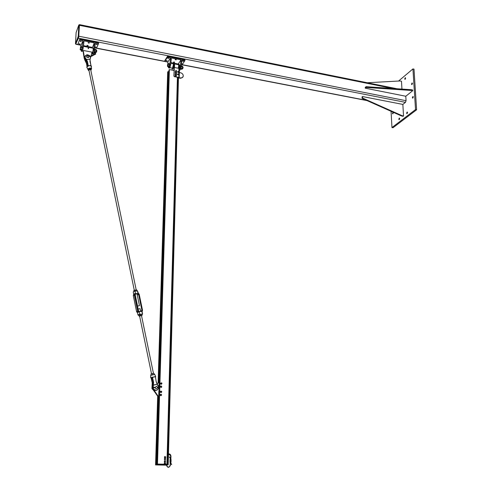 <?xml version="1.0" encoding="UTF-8"?>
<svg xmlns="http://www.w3.org/2000/svg" width="492" height="492" viewBox="0 0 492 492"><rect width="100%" height="100%" fill="white"/><g stroke="black" fill="none" stroke-linecap="round" stroke-linejoin="round"><path stroke-width="0.74" d="M412.468 83.412L411.884 84.679L411.521 84.187L412.112 82.92L412.468 83.412M392.997 112.207L393.348 112.705L392.813 113.898L392.462 113.406L393.083 112.207M407.554 112.496L406.989 113.732L406.613 113.221L407.179 111.985L407.554 112.496M399.701 118.529L399.16 119.74L398.791 119.23L399.338 118.025L399.701 118.529M405.642 78.154L405.064 79.409L404.719 78.929L405.297 77.674L405.642 78.154M413.323 96.93L412.745 98.191L412.37 97.687L412.954 96.432L413.323 96.93M412.936 68.923L414.006 69.151L416.613 109.784L393.01 127.735L391.958 127.545L415.531 109.575L412.936 68.923L398.557 81.045M391.072 111.309L391.958 127.545M416.613 109.784L415.531 109.575M75.786 43.886L78.425 38.179L78.794 36.217L79.243 24.957M405.789 96.248L412.665 90.731L411.232 90.442L366.109 87.447L365.285 88.179L405.789 96.248L406.06 100.712L405.469 102.354L402.856 104.421L362.463 96.543L362.53 98.056L402.118 115.706L403.538 115.971L402.856 104.421M78.812 25.006L76.119 32.527L75.479 43.831L78.246 36.297L78.812 25.006M78.941 24.895L79.44 25.504L78.72 36.396L75.885 43.911M401.952 89.077L401.484 81.248L400.082 80.959L367.235 82.748M365.285 88.179L365.255 87.422L366.079 86.69L411.189 89.692L412.622 89.981L412.665 90.731M366.109 87.447L366.079 86.69M411.232 90.442L411.189 89.692M403.538 115.971L403.102 116.309L401.681 116.038L362.124 98.406L362.057 96.899L362.463 96.543M362.124 98.406L362.53 98.056M401.681 116.038L402.118 115.706M179.439 69.618L180.355 66.426L181.001 59.839L178.461 63.72M167.84 63.714L167.852 62.01L164.802 61.42L167.428 57.183L167.458 56.371L184.93 59.79L184.912 60.602L181.874 60.006L181.222 66.592L180.017 70.098L179.691 70.036M181.837 61.426L180.964 61.26M169.242 68.037L170.73 64.575L171.388 57.958L181.001 59.839M178.098 63.991L174.445 63.284M173.307 63.068L170.964 62.613M175.847 59.458L176.271 59.846L175.054 59.643L175.847 59.458M174.223 61.98L174.648 62.367L173.436 62.17L174.223 61.98M167.852 62.01L170.509 57.785L169.851 64.403L168.676 67.933L168.11 66.654M170.466 59.212L171.345 59.384M167.428 57.183L170.509 57.785M166.813 60.547L167.243 60.94L166.025 60.731L166.813 60.547M168.399 58.001L168.83 58.4L167.606 58.185L168.399 58.001M181.603 63.413L182.003 63.794L181.53 64.003M183.245 60.897L183.657 61.285L182.446 61.088L183.245 60.897M167.458 56.371L164.826 60.608L164.802 61.42M184.912 60.602L182.138 64.778L181.456 64.643M177.778 64.575L178.332 63.763L178.922 65.454L178.848 68.351M178.233 68.234C178.78 66.069 178.78 64.882 178.227 64.661L174.543 63.948M178.953 76.918L178.879 68.357L178.953 76.918L177.987 77.238L174.691 76.623L173.91 76.082L174.285 67.472L174.045 75.879M179.174 68.529L179.5 68.536L179.58 65.577L178.664 63.825M179.15 68.468L179.5 68.536M178.608 76.955L179.242 77.072L179.469 68.585M172.421 68.148L172.729 68.622L172.477 68.16L173.405 64.858L173 63.652L173.541 62.835L174.119 64.526L173.805 70.424M172.157 70.11L172.212 68.111M170.779 64.151L169.949 67.57M178.461 78.234L179.242 77.072M179.463 68.689C180.072 66.555 180.109 65.288 179.568 64.895M179.365 72.521L180.533 72.742C182.514 73.37 183.405 74.612 183.221 76.457L181.732 77.988L178.873 77.767M180.398 78.05L178.578 78.056M180.189 78.357L182.803 77.287M177.987 77.238L178.491 77.115M177.846 77.441L174.691 76.623M173.91 76.082L174.555 76.826M178.879 68.357L174.285 67.472M174.475 67.509L174.555 64.612L173.867 62.896M182.643 66.561L182.231 68.985M180.656 69.058L181.892 69.292L182.624 67.81L182.434 66.143L181.302 65.928M181.247 66.525L181.222 67.17M181.093 67.89L180.908 68.499M182.372 68.579L181.111 68.333M182.643 66.998L181.382 66.758M180.736 68.825L181.24 66.451M167.858 63.683L169.285 63.603L169.34 65.27M169.34 65.258L168.75 66.777L167.44 66.168M182.821 68.64L183.079 67.103M182.692 66.9L183.104 67.435L182.63 68.726M168.11 65.024L167.747 66.18L168.147 63.8L168.11 65.024M168.172 63.394L167.465 64.889L167.637 66.561M169.476 64.464L168.362 64.249M169.211 66.051L168.098 65.836M176.517 70.528C176.062 70.774 176.062 70.774 176.517 70.528M176.554 70.534L176.025 70.811L176.554 70.534M176.413 71.894C176.105 72.293 176.105 72.293 176.413 71.894L175.927 71.998L176.068 72.342L176.573 72.219L176.425 71.881M176.37 73.542C176.05 73.929 176.05 73.929 176.37 73.542M176.388 73.529L175.878 73.64L176.019 73.978L176.53 73.868L176.388 73.529M176.388 75.036C175.952 75.307 175.952 75.307 176.388 75.036M176.419 75.036L175.908 75.35L176.419 75.036M178.719 71.998L178.325 72.527L177.594 71.955L177.981 71.426L178.491 71.537L177.71 71.777M177.587 74.458L178.455 74.864L177.569 74.643L178.196 73.88L178.596 74.44L177.735 74.003M177.507 71.795L178.553 72.527M177.876 71.555L177.452 72.01L178.645 72.109M177.44 74.255L178.485 74.987M177.71 74.034L177.384 74.47L178.578 74.575M177.606 71.986L178.522 72.404M178.608 72.158L177.581 71.98M178.516 74.753L177.514 74.44M176.419 72.459L176.013 73.111L175.416 72.287L175.89 72.053L175.41 72.293L175.509 73.142L175.41 72.293M175.281 72.496L175.361 73.037L176.456 72.877L175.693 73.246M176.191 71.758L176.462 71.014L176.019 71.678L175.515 71.358L175.933 70.608L175.373 71.568L175.89 71.881L176.487 71.463L175.706 71.801M176.277 74.722L175.816 74.962L176.376 74.095L175.945 74.753L175.435 74.452L175.841 73.683L175.38 73.911L175.453 74.772L175.244 74.114L175.3 74.661L175.933 74.766L175.632 74.882M176.271 74.735L175.804 74.956M175.65 76.334L176.394 75.909L176.327 75.547L175.97 76.192L175.435 75.94L175.318 75.405L175.798 75.141L175.312 75.399L175.459 76.248L175.177 75.608L175.804 76.389M81.032 49.975L81.34 51.248L82.269 47.533L82.908 42.14L83.855 42.324L83.216 47.712L82.084 51.389M81.002 46.574L81.088 45.221L83.007 40.67L82.908 42.14M92.25 48.044L94.304 42.884L83.948 40.861L83.855 42.324M92.287 47.386L83.455 45.676M87.422 45.805L86.924 45.356L88.191 45.645L87.422 45.805M88.603 43.099L88.105 42.638L89.378 42.927L88.603 43.099M93.935 52.767L95.153 44.526L94.212 44.348L93.578 49.71L92.613 53.4L92.459 52.859C93.209 50.756 93.388 49.2 93.006 48.191L83.382 46.334M93.345 53.554L93.714 53.327M95.153 44.526L95.239 43.062L98.511 43.708L96.463 48.198L94.753 47.865M94.304 42.884L94.212 44.348M96.555 44.649L96.063 44.194L97.33 44.477L96.555 44.649M94.876 46.851L96.106 47.177L94.851 47.072M80.596 41.537L80.091 41.07L81.365 41.371L80.596 41.537M79.458 44.262L78.954 43.806L80.227 44.102L79.458 44.262M81.088 45.221L77.804 44.581L79.747 39.182L98.56 42.872L98.511 43.708M77.804 44.581L79.747 39.182M79.692 40.024L83.007 40.67M83.24 52.404L83.566 50.516L83.24 52.404L84.15 58.093L86.684 60.719M83.486 51.844L84.39 57.539L86.161 59.858M90.153 59.145L92.029 52.14L83.566 50.516M83.087 48.64L82.988 49.182M83.351 46.574L82.515 51.008M93.216 49.655L92.933 51.531M92.859 51.838L93.24 49.335M88.093 48.179L88.16 48.634L88.597 48.542L88.185 48.142L88.597 48.542M88.665 48.216L88.191 48.124L88.665 48.216M88.566 48.364L88.197 48.191M88.283 48.093L88.628 48.148L88.283 48.081M81.9 48.437L81.777 49.274L80.577 49.046L80.288 49.409L80.577 48.191L80.577 49.046M81.777 49.274L81.444 50.055L80.116 49.538M81.98 47.183L82.023 47.619L80.823 47.392L80.577 48.191L80.823 47.392M96.537 52.029L96.764 50.485M96.66 50.338L96.647 51.635M80.534 46.74L80.245 49.821M81.98 47.189L81.936 46.752L80.743 46.525M82.023 47.619L81.9 48.45M96.235 49.784L96.229 50.99L96.094 49.483L94.679 49.391M96.168 51.396L96.1 51.721M96.038 51.986L95.817 52.533M94.882 52.626L95.596 52.761L95.958 51.943L96.684 51.869L92.883 53.825M96.057 51.728L96.155 51.408M94.71 49.821L94.661 50.578M94.562 51.205L94.39 51.937M94.23 52.324L94.587 49.268M95.399 51.888L94.593 51.734M96.198 50.35L94.845 50.092M178.012 77.453L167.655 464.282L168.196 464.307L178.485 77.133L168.196 464.3M166.942 464.263L177.409 77.361L166.942 464.263L157.483 464.073L169.383 69.581L168.953 70.085M174.07 70.473L169.383 69.581M157.096 464.147L168.196 464.331L168.153 464.848L166.696 465.106M158.418 387.684L159.328 387.37L157.003 464.141L159.334 387.37M168.891 72.103L168.387 72.004M158.898 382.85L168.399 71.691L167.68 72.078M166.437 465.155L155.577 464.915L157.692 396.189L155.595 464.405L156.069 464.337L158.147 396.429M159.482 382.45L158.904 382.727M159.039 396.89L158.541 397.106L158.559 396.503L158.467 397.136M152.729 386.872L152.625 388.735L153.061 389.664L157.852 396.417L159.057 396.374M159.064 396.257L158.707 396.281L158.885 390.593L159.236 390.562M157.01 383.76L158.621 382.837L156.997 383.735M159.297 388.545L158.959 388.176M158.965 387.93L158.977 387.493M158.984 387.302L159.119 382.862L158.621 382.837M158.707 396.281L158.215 396.257L153.061 388.815M158.947 388.526L159.297 388.496M159.47 382.831L159.119 382.862M159.033 397.253L158.461 397.222M157.852 396.417L158.215 396.257M161.376 383.686L161.911 383.108L161.376 383.686M161.45 383.625C161.917 383.108 161.917 383.108 161.45 383.625M161.21 386.687L160.853 386.853M161.296 386.644C161.899 386.306 161.899 386.306 161.296 386.644M161.671 391.976L160.933 392.585L160.367 392.106L160.472 391.361L161.142 391.091L161.032 391.804L161.438 392.087L161.77 391.546L160.822 391.22L160.435 391.724L160.669 392.339L161.29 392.444L161.665 391.983M161.388 391.337C161.456 392.056 161.456 392.056 161.388 391.337M160.933 394.658L161.677 394.928L160.933 394.658M161.025 394.676C161.683 394.91 161.683 394.91 161.025 394.676M161.327 383.157C160.773 383.68 160.872 383.895 161.622 383.803M161.917 383.692L161.253 384.32L160.644 383.895L160.675 383.151L161.597 382.991L160.675 383.514L160.964 384.098L161.911 383.698M161.321 382.819L160.564 383.569L161.253 384.32M161.216 386.281L161.21 386.281C160.62 386.81 160.712 387.013 161.487 386.897M161.431 386.109L160.663 386.263L160.564 386.903L161.05 387.327L161.757 386.847M161.837 386.786L161.394 387.401L160.681 387.266L160.423 386.558L160.878 385.98L161.487 386.091M161.087 391.423C160.521 391.939 160.613 392.161 161.364 392.081M160.472 391.361L160.552 392.388L161.604 392.315M160.995 394.535C160.429 395.045 160.515 395.267 161.271 395.199M161.579 395.094L160.872 395.703L160.281 395.248L160.361 394.492L161.284 394.387L160.337 394.861L160.595 395.47L161.573 395.101M161.025 394.203L160.226 394.91L160.872 395.703M86.512 59.514L85.805 58.609C82.225 54.015 91.912 53.696 90.257 58.45L89.962 59.28L86.494 59.391M87.053 67.755L86.776 67.133L88.209 65.983L89.513 65.719L88.228 65.682L87.471 61.605L86.524 59.526L89.901 59.268M89.938 59.397L90.903 65.498L89.864 65.7L91.186 66.076L91.53 68.413M90.036 61.365L90.061 59.471M90.073 59.427L90.534 57.312C88.105 53.948 86.235 53.954 84.931 57.318L87.299 61.691L88.228 65.682L86.776 67.133L88.13 69.679M86.709 56.266L86.574 56.795M88.443 66.014L88.08 66.039L87.164 61.992L84.796 57.619L85.018 56.162M85.688 60.842L85.079 60.079L84.944 60.381L84.187 58.271M85.768 60.965L86.623 63.191L85.922 60.848L86.74 60.817M89.519 65.676L88.794 65.596M87.963 66.199L88.197 65.78M87.219 66.506L86.623 63.191L84.329 58.683M153.768 390.66L151.96 388.582L152.243 382.899L151.124 377.881L152.139 377.358L150.859 377.776M152.034 386.675L152.243 382.899L152.538 385.396M152.28 377.542L152.059 377.216M152.354 377.456L153.793 376.958L152.6 377.106M158.67 388.04C157.858 391.921 151.819 389.867 153.27 386.195L153.602 382.29L152.508 377.419L153.399 382.327L153.006 388.09C154.986 391.085 156.911 391.091 158.781 388.09C156.911 391.085 154.986 391.085 153.006 388.09L153.209 382.425L152.428 377.419L150.693 377.665L150.687 375.316L154.783 374.504L155.644 376.534M153.627 385.144L157.163 384.258L153.596 384.984M157.194 384.418L158.756 387.382M153.16 385.254L153.209 382.425L153.602 382.29M157.268 384.209L156.321 381.755M155.435 376.546L153.793 376.958L155.423 376.829L156.216 381.761L157.163 384.258M151.093 377.881L152.286 377.585L151.597 377.733L151.407 378.336L152.434 382.807L151.604 378.274L152.397 378.114M152.612 379.166L152.348 377.37M151.185 378.059L151.597 377.733L151.407 378.336M152.249 377.438L153.209 382.425M154.156 376.933L154.759 376.688M154.912 376.915L155.22 376.7M86.746 57.023L87.029 57.416L86.746 57.023M87.145 55.516L86.727 56.451C87.736 57.835 88.517 57.835 89.064 56.451L87.145 55.516M154.888 387.327L154.851 387.702M156.333 386.22L157.471 387.124C157.176 388.988 156.382 389.24 155.097 387.868L156.333 386.22M154.162 387.653L154.955 387.696L154.162 387.653M158.332 387.887L159.1 388.237L157.502 387.844M157.538 387.573L159.42 387.284L158.406 387.678L159.217 388.09L157.508 387.825L159.217 388.09M154.974 387.548L154.168 387.505L154.955 387.69M154.168 387.505L153.891 387.665L153.91 387.21L154.974 387.327M158.43 387.622L157.532 387.462M159.42 387.284L168.959 70.055M154.205 387.45L153.633 387.266M94.938 54.194L91.918 56.014L95.7 54.065M91.764 56.076L91.506 55.756L94.888 53.905L95.374 53.197L94.901 53.954L95.712 53.862L91.936 55.965M91.801 55.756L91.248 55.774M94.888 53.905L91.752 55.694M95.374 53.197L94.778 53.868L95.251 53.179M91.856 55.781L91.352 55.971L91.856 55.781M91.783 55.94L91.352 55.977M94.944 53.948L95.405 53.222M95.915 52.004L96.647 51.875M92.73 53.886L92.471 53.566L95.866 51.709L96.352 51.002L95.879 51.758L96.69 51.666L92.902 53.776M92.767 53.566L92.453 53.511M95.866 51.709L92.711 53.505L96.229 50.983L95.755 51.672M92.822 53.591L92.311 53.782L92.822 53.591M92.742 53.751L92.311 53.788M95.922 51.752L96.383 51.027M138.855 315.206L138.467 315.267C137.766 315.169 138.197 314.905 139.753 314.468L142.176 314.111L139.728 314.234L138.117 315.114M137.379 312.149L137.945 314.886L139.728 314.234L139.193 311.645L138.498 312.186L137.379 312.149L137.483 312.826L136.61 311.67L138.369 310.821L135.06 294.763L135.503 293.767L134.974 291.202L137.514 290.864L138.27 293.103M136.622 311.737L133.301 295.674L133.683 294.339L134.679 293.65L134.316 294.979L133.32 295.661L136.591 311.682L137.532 312.881M137.342 290.723L134.925 291.049L137.342 290.723L138.043 293.429L138.861 294.247L142.176 310.261L142.526 310.298L142.139 311.664L141.733 311.27L142.612 314.099L141.88 314.609M134.925 291.049L133.301 291.811M133.713 294.314L133.332 295.735M134.679 293.65L135.503 293.767M138.043 293.429L138.307 293.14L139.174 294.234M153.24 373.391L151.72 373.736L153.24 373.391M150.982 374.006L151.72 373.736L150.976 374.006L151.192 375.082M151.179 374.953L150.989 374.049M154.027 373.373L154.205 374.252M152.502 373.637L152.68 374.523M141.536 315.723L142.04 315.44L141.272 315.403L139.045 316.079L138.83 314.978L139.55 314.646L141.05 314.327L138.818 314.972L139.039 316.104L139.623 316.135M141.493 315.606L139.593 316.005M139.008 315.839L142.004 315.206L141.825 314.345L141.05 314.327M140.312 314.529L140.491 315.39M90.694 69.679L89.114 69.766L88.929 70.221M90.817 70.258L91.235 69.759L90.528 69.317L89.101 69.507L88.388 70.141L89.003 70.565L88.369 70.405L88.369 69.686L89.796 69.138L91.223 69.304L90.817 70.258M91.223 69.304L91.063 68.548L88.904 68.56L88.209 68.929L88.369 70.405M89.796 69.138L89.636 68.376M88.369 69.686L88.209 68.929M133.818 290.508L136.007 289.874L133.787 290.52L133.935 291.356M136.868 290.79L136.782 289.905L136.007 289.874M135.3 291L135.737 290.938M135.275 290.059L135.454 290.907M133.842 290.489L133.965 291.344M137.502 306.036L139.457 305.686L137.514 306.073M139.193 311.645L138.369 310.821L139.482 311.645L141.462 311.356L142.176 310.261L138.861 294.247L137.754 293.423L135.78 293.687L135.06 294.763L135.749 293.933L137.723 293.663L138.603 294.321L141.917 310.335L140.632 311.307L140.072 308.662L138.117 309.013M171.683 464.411L170.533 462.64L170.798 462.296L170.158 462.289M164.482 462.794L164.986 462.498L164.469 463.402L164.482 462.794M165.613 463.126L165.472 462.812L165.613 463.126M164.955 463.716L164.469 463.402L165.453 463.427L164.955 463.716M165.269 463.728L164.611 463.716M164.469 463.741L164.297 463.095M164.162 463.126L164.642 462.492M164.599 458.728L165.097 458.433L164.58 459.337L164.599 458.728M165.41 458.446L165.583 458.753L165.41 458.446M165.066 459.651L164.58 459.337L165.564 459.362L165.066 459.651M165.38 459.663L164.722 459.651M164.586 459.676L164.408 459.036M164.273 459.061L164.752 458.433M164.537 460.893L165.041 460.604L164.519 461.502L164.537 460.893M165.355 460.61L165.527 460.918L165.355 460.61M165.005 461.822L164.519 461.502L165.005 461.822L165.509 461.527L165.005 461.822M165.318 461.828L164.66 461.816M164.525 461.84L164.346 461.201M164.211 461.225L164.697 460.598M164.648 456.834L165.152 456.545L164.635 457.443L164.648 456.834M165.779 457.173L165.638 456.859L165.779 457.173M165.115 457.763L164.635 457.443L165.115 457.763L165.62 457.468L165.115 457.763M165.429 457.769L164.777 457.757M164.635 457.781L164.463 457.142M164.328 457.166L164.808 456.539M406.06 100.712L78.794 36.217M79.513 25.326L392.561 88.449M75.989 44.12L77.81 44.477M96.506 48.093L164.802 61.316M182.206 64.68L366.491 100.356M78.425 38.179L405.469 102.354M75.54 43.72L76.008 43.806M77.97 37.767L78.443 37.859M78.246 36.297L78.72 36.396M78.966 25.412L79.44 25.504M181.222 66.592L180.355 66.426M169.851 64.403L170.73 64.575M172.415 68.185L173.104 68.431L173.983 64.735M169.9 67.668L172.243 68.117M179.525 67.73L179.568 64.938M178.922 65.454L179.58 65.577M174.119 64.526L174.555 64.612M176.351 72.558L175.822 72.834L175.613 72.33L175.822 72.841L176.357 72.552M176.456 72.877L175.872 73.32M175.662 70.879L175.841 71.395L175.669 70.879M175.515 75.436L175.761 75.934L175.521 75.436M82.269 47.533L83.216 47.712M94.513 49.889L93.578 49.71M84.384 57.484L84.138 58.038M168.184 464.817L178.325 77.342M167.698 464.282L178.049 77.453M167.563 464.282L177.926 77.453L167.563 464.282M167.409 464.276L177.79 77.435M167.274 464.276L177.68 77.41M157.317 464.079L169.242 69.612M156.413 464.257L158.486 396.49L156.419 464.257M156.327 464.27L158.399 396.466M158.811 382.844L168.319 71.617M158.565 382.868L168.104 71.574M155.903 464.343L157.987 396.423M158.406 382.942L167.957 71.604M158.098 383.102L167.68 72.047L158.098 383.108M153.061 389.664L153.418 389.498M90.085 61.592L91.008 65.528L89.968 61.518M90.516 65.534L89.845 65.664M87.471 61.605L87.164 61.992L86.137 59.833M86.137 59.821L85.528 59.058L85.805 58.609M84.895 56.998L84.882 57.429M85.553 59.083L84.931 57.318C86.254 53.929 88.117 53.929 90.534 57.312M84.968 60.399L86.487 63.486L87.059 66.641L86.494 63.517M86.586 60.688L85.079 60.079L84.378 58.806M87.391 66.389L86.801 63.124M91.278 69.138L91.524 68.862L90.018 67.982L87.613 69.034L88.234 69.747M87.951 66.125L86.912 66.887M88.228 69.723C87.385 69.028 87.982 68.505 90.011 68.154C91.346 68.204 91.746 68.554 91.198 69.206M87.17 62.041L88.037 65.756M152.139 386.737L152.065 388.532M152.508 385.556L152.157 388.489L153.565 390.371L151.96 388.582L152.034 386.657L153.11 385.488M153.147 385.31L152.729 385.396L152.631 382.739M153.166 389.812L152.422 386.601M153.27 386.195L152.877 386.269M157.938 385.242L157.329 384.307M154.623 374.4L150.841 375.248M153.11 377.278L153.818 377.001M156.511 382.53L156.216 381.761M158.332 388.858C156.247 391.171 154.408 390.943 152.809 388.182L153.16 385.236M152.987 386.331L152.907 388.133M158.824 387.868L158.861 387.53L158.824 387.868M158.695 386.306L158.867 387.339L158.012 385.162M153.879 387.813L153.338 387.561L153.553 387.093M168.953 70.055L159.334 387.179L158.375 387.512M153.891 387.665L153.338 387.561L153.479 387.136M153.91 387.21L153.369 387.548L153.922 387.788M158.424 387.733L157.532 387.684M154.174 387.395L154.974 387.438M91.844 56.199L91.149 56.106L91.801 56.285M91.168 56.051L91.85 56.18M94.95 53.979L91.863 55.836M92.803 54.015L92.139 53.696M92.471 53.566L92.121 53.831L92.816 53.991M95.928 51.789L92.828 53.646M92.705 53.505L92.102 53.88L92.76 54.095M141.733 311.27L142.176 310.261L141.37 311.202L139.396 311.491M138.498 312.186L137.625 311.03L134.316 294.979L135.06 294.763L138.369 310.821L139.224 311.498L138.486 310.833L135.183 294.782L138.48 310.815M133.258 292.125L133.769 294.591M135.183 294.763L135.78 293.687M135.257 294.265L137.754 293.423M137.243 294.954L139.211 294.296L142.489 310.243M137.065 294.111L137.723 293.663L137.065 294.105M166.757 464.977L166.357 464.977M155.607 464.946L157.458 464.62L168.153 464.848M155.577 464.915L157.305 464.596L155.577 464.909L155.626 464.405L157.483 464.11L157.465 464.583L157.317 464.11L155.595 464.436M157.335 464.626L168.006 464.792L168.018 464.319L157.348 464.079M168 464.829L157.458 464.62M156.684 464.202L156.696 463.802L156.727 464.196M170.54 458.87L170.521 459.528M166.696 464.977L166.739 465.752C168.061 467.658 169.193 467.517 170.115 465.327L170.195 462.289M166.444 464.977L166.431 465.254C167.686 467.984 168.996 468.015 170.373 465.334L170.453 462.289L171.554 464.639M170.195 462.314L170.798 462.32M171.007 461.066L170.023 461.059L171.038 461.078L171.007 462.283L170.601 462.265L170.97 462.296M170.601 462.283L170.023 462.289M170.632 461.041L170.57 462.265L170.589 461.035M170.632 459.522L170.06 459.546L170.669 459.54L170.835 460.807M171.044 459.553L170.669 459.54L171.075 459.571L171.044 460.77M170.829 461.059L170.06 460.77M171.013 460.783L170.029 460.758L170.06 459.546M170.601 460.77L170.669 459.54M79.483 24.637L396.939 88.745M75.909 44.268L81.088 45.27M83.449 45.731L92.287 47.441M94.747 47.915L167.852 62.06M170.958 62.662L173.276 63.111M174.457 63.339L178.067 64.034M181.45 64.692L367.05 100.602M75.479 43.831L75.946 43.923M179.432 69.987L180.017 70.098M168.676 67.933L169.549 68.099M173 63.652L170.89 63.24M182.391 68.677L182.723 68.745M175.687 70.983L175.964 70.559M175.65 72.416L175.927 71.998M175.601 74.058L175.878 73.64M175.564 75.497L175.841 75.079M175.865 72.041L175.416 72.287M175.878 71.881L176.191 71.752M175.933 70.608L175.472 70.823M176.487 71.463L176.462 71.014M175.244 74.114L175.835 73.683M176.407 74.532L176.376 74.095M175.177 75.602L175.73 75.122M176.388 75.916L176.327 75.547M82.287 51.426L81.34 51.248M84.39 57.539L84.15 58.093M82.595 50.971L83.326 51.106M91.992 52.767L92.459 52.859M88.216 48.044L88.646 48.284M96.001 52.109L96.45 52.195M96.284 50.258L96.666 50.332M166.96 464.27L177.409 77.361M158.904 382.85L168.399 71.684M152.95 388.588L152.625 388.735M160.939 383.698L161.278 383.539M160.786 386.817L161.185 386.632M160.687 391.958L161.032 391.804M160.589 395.07L160.933 394.922M91.168 66.014L91.518 66.315M91.205 69.243L91.524 68.862M87.779 64.636L88.031 65.713M152.243 382.899L151.142 378.12M155.38 376.712L155.7 376.663M88.646 57.373L88.499 57.712M91.487 55.694L94.784 53.868M92.883 53.831L95.928 51.998M139.753 314.468L142.182 314.105M142.526 310.298L142.139 311.664M142.514 310.249L139.211 294.296M138.307 293.14L139.199 294.241M142.569 313.89L142.114 311.682M139.574 315.919L151.505 373.797M88.88 69.993L134.285 290.262M135.171 294.548L137.532 306.006M90.743 69.907L136.192 289.862M136.997 293.761L139.439 305.594M138.147 308.982L138.572 311.061M139.254 314.363L139.328 314.72M141.487 315.513L153.442 373.36M169.396 457.093L170.214 458.261L170.269 459.528M170.54 458.864L169.531 456.877M168.467 454.165L170.626 455.574L170.613 459.54M170.865 459.54L170.952 456.189C170.792 454.602 169.968 453.839 168.473 453.895M170.558 462.283L169.986 462.271L170.023 461.059M170.638 460.77L171.044 460.776"/></g></svg>
